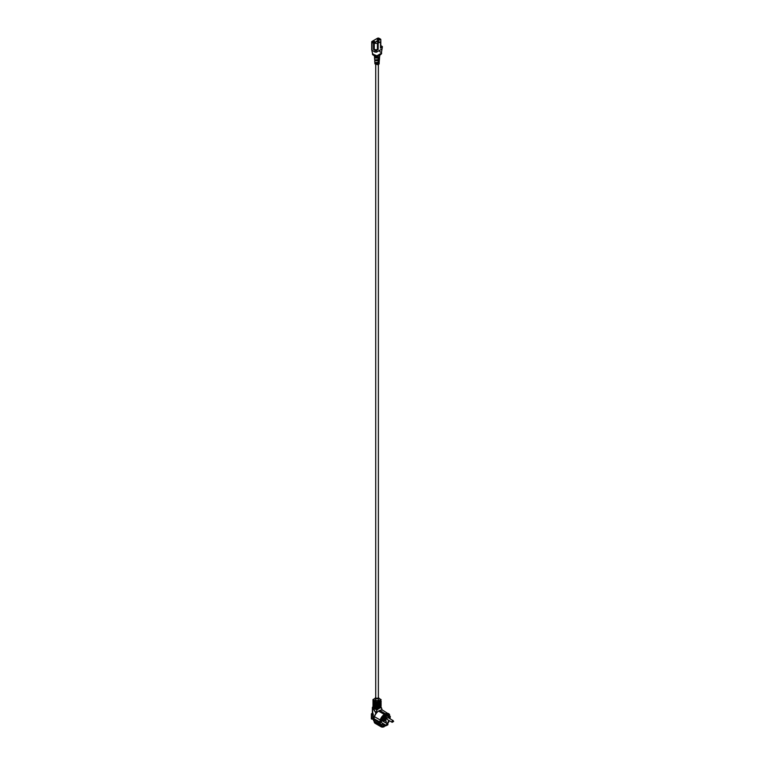 <?xml version="1.0" encoding="UTF-8"?>
<svg xmlns="http://www.w3.org/2000/svg" width="765" height="765" viewBox="0 0 765 765"><rect width="100%" height="100%" fill="white"/><g stroke="black" fill="none" stroke-linecap="round" stroke-linejoin="round"><path stroke-width="1.15" d="M385.665 714.606L385.761 715.6L383.982 716.623L383.954 715.686A6.349 3.662 120 0 0 380.387 722.81A6.349 3.662 120 0 0 381.697 725.717A6.349 3.662 120 0 0 384.279 725.708L384.279 726.664L380.205 725.842L380.195 723.767L379.421 724.034L380.195 720.018L384.279 714.395L379.258 711.498A7.554 4.361 -60 0 1 380.387 710.848L385.407 713.745A7.554 4.361 -60 0 1 388.62 713.659A7.554 4.361 -60 0 1 389.538 714.548L382.902 710.36A7.554 4.361 120 0 0 382.127 710.073A7.554 4.361 120 0 0 382.022 710.054L382.022 710.054A7.554 4.361 120 0 0 376.227 713.391A7.554 4.361 120 0 0 376.122 713.535L375.835 713.649A7.315 4.227 120 0 0 374.248 716.7M385.761 714.912L383.982 715.944L383.982 716.623M380.119 711.995L380.387 710.848M385.005 722.418A1.052 0.602 -60 0 1 385.598 722.762M385.656 719.731L386.134 721.376A0.842 0.488 -60 0 0 385.761 720.955M385.761 720.056L383.982 721.079L383.982 721.825M385.474 724.971A6.349 3.662 120 0 1 385.407 725.019L385.407 726.014L385.407 724.952L384.279 725.602L384.307 725.01L383.428 725.096M385.388 724.962L384.307 725.516L385.369 724.904M383.724 725.306L383.428 723.786M383.447 717.111L383.198 716.384M383.38 716.193L383.848 716.403L383.074 716.881L383.724 716.136M383.944 718.937A1.262 0.727 -60 0 1 383.303 719.004A1.262 0.727 -60 0 1 383.036 718.431A1.262 0.727 -60 0 1 383.59 717.159A1.262 0.727 -60 0 1 384.556 716.824A1.262 0.727 -60 0 1 384.824 717.398M385.617 718.756A1.262 0.727 -60 0 1 384.967 718.823A1.262 0.727 -60 0 1 384.709 718.249A1.262 0.727 -60 0 1 385.254 716.977A1.262 0.727 -60 0 1 386.229 716.642A1.262 0.727 -60 0 1 386.488 717.216C385.914 718.765 385.34 719.1 384.766 718.249C385.34 716.738 385.914 716.403 386.488 717.254M382.672 718.019L382.347 717.398M382.519 717.168L383.064 717.302M381.687 725.708A6.349 3.662 120 0 0 384.279 725.669L384.288 726.673L381.066 726.75A7.554 4.361 120 0 0 384.279 726.664M384.279 725.019L384.279 725.708M375.366 697.881L375.366 699.602A1.683 0.966 0 0 0 375.864 700.281A1.683 0.966 0 0 0 377.69 700.491A1.683 0.966 0 0 0 378.723 699.602L378.723 697.881A1.683 0.966 180 0 1 377.69 698.78A1.683 0.966 180 0 1 375.864 698.569A1.683 0.966 180 0 1 375.366 697.881A1.683 0.966 180 0 1 375.625 697.374M378.465 697.374A1.683 0.966 180 0 1 378.723 697.881M388.524 715.944L388.18 716.987L387.262 715.887L387.979 715.132L388.754 715.964M387.386 716.155L387.979 715.132M387.109 714.864L386.401 715.61L387.109 714.864M386.401 715.61L386.956 714.577M376.227 713.391A7.554 4.361 120 0 0 376.217 713.401L376.954 710.016L378.752 708.648L377.116 709.231L378.752 707.558L377.116 708.132L378.752 706.458L377.116 707.042L378.752 705.359L377.116 705.942L378.752 704.269L377.116 704.842L378.752 703.169L377.116 703.752L378.752 702.069L377.116 702.653L377.116 702.04L381.123 699.726L379.497 701.591L381.123 701.017L379.497 702.691L381.123 702.107L379.497 703.79L381.123 703.207L379.497 704.881L381.123 704.307L379.497 705.98L381.123 705.397L379.497 707.08L381.123 706.917L379.497 708.227L381.295 707.51L382.022 710.054M373.559 720.64L374.429 716.671L380.148 719.97A7.554 4.361 -60 0 1 384.279 714.395L384.279 715.39M373.98 718.498L374.429 716.671L380.205 719.989L380.138 722.084L373.903 718.737L374.429 716.671A7.554 4.361 120 0 1 376.122 713.535M376.084 713.41L376.227 712.865M388.027 714.72A6.349 3.662 120 0 1 389.28 718.373A6.349 3.662 120 0 0 388.046 714.73A6.349 3.662 120 0 0 385.79 714.625L385.407 713.745L385.407 714.74L380.387 711.842M380.195 723.767L379.459 724.082L380.138 723.767L380.138 725.822A7.554 4.361 120 0 0 381.066 726.75L375.347 723.451A7.554 4.361 -60 0 1 374.429 722.562L373.98 720.161M379.507 708.094L380.874 707.118L381.984 709.346M377.011 709.853L372.928 707.501L373.913 706.889L372.928 707.501L376.829 709.92L372.412 707.367L376.954 710.016M376.849 709.939L376.256 712.645M386.994 723.566A6.349 3.662 120 0 0 388.821 720.391A6.349 3.662 120 0 1 386.966 723.547M375.682 713.955L375.778 712.693A0.842 0.488 120 0 1 375.806 712.444L372.507 707.434L376.82 709.92L372.373 707.606L373.024 706.994L372.507 707.434M373.894 718.765L373.55 719.31L373.989 718.708L380.09 722.265M379.421 722.696L379.364 724.034L373.607 720.745L373.559 719.291L379.469 722.619M380.195 722.084L379.364 722.696L373.655 719.234M380.559 707.319L379.603 707.96M380.559 706.219L379.603 706.86M380.559 705.129L379.603 705.76M380.559 704.03L379.603 704.67M380.559 702.93L379.603 703.571M380.559 701.84L379.603 702.471M380.559 700.74L379.66 701.295M376.791 702.586L378.321 702.079M374.85 701.821L375.72 701.964M376.791 703.685L378.321 703.178M374.85 702.92L375.72 703.064M376.791 704.775L378.321 704.278M374.85 704.01L375.72 704.154M376.791 705.875L378.321 705.368M374.85 705.11L375.72 705.254M376.791 706.975L378.321 706.468M374.85 706.21L375.72 706.353M376.791 708.065L378.321 707.568M374.85 707.3L375.72 707.453M376.791 709.165L378.321 708.658M374.85 708.4L375.72 708.543M385.407 726.014L386.21 725.392L385.436 726.014L384.489 725.488M383.896 721.778L383.954 720.716L385.455 719.702M384.298 720.181L384.929 719.884M386.545 718.88L385.818 719.263M385.522 715.744L386.287 715.82L385.55 716.729L384.805 716.671L385.522 715.744L384.776 716.652M382.749 720.037L381.056 721.013L381.056 720.056L382.777 719.062L382.749 720.037M381.027 721.032L381.027 719.999L382.768 719.004L382.787 719.999L381.027 721.032M385.761 720.707L386.249 723.135M384.661 719.674L382.969 720.649L382.969 719.693L384.69 718.698L384.661 719.674M382.94 720.668L382.94 719.635L384.661 718.651M382.156 724.618L382.28 724.006L382.28 724.656M382.309 724.751L382.51 724.111M381.84 724.952L381.62 724.407L382.031 724.685M381.84 725.019L381.869 724.369M375.347 723.451L374.324 722.447L373.98 720.19L374.219 722.084M374.429 722.562L380.205 725.842L374.2 722.036M375.682 713.86L375.682 712.626L372.373 707.606L373.282 719.014M386.287 715.82L385.55 715.763M386.545 718.756L385.33 719.521M373.54 720.047L372.832 719.1L373.54 720.028M385.55 716.69L386.229 715.849L384.872 716.642L386.191 715.849M373.177 713.869L373.157 719.033M373.081 719.024L371.819 719.129L371.828 714.118L372.995 713.927L371.474 713.774L372.383 713.219L371.407 713.908L371.369 718.832L371.407 713.908M377.002 709.48L372.966 706.917L372.373 707.357L372.354 713.2L371.474 713.774M384.881 716.623L385.522 716.671M385.55 715.964L385.053 716.537L385.522 715.906M386.019 715.935L385.015 716.518M385.55 716.528L385.943 715.992M387.501 723.862L382.519 720.984A0.985 0.574 120 0 0 381.525 722.686L386.516 725.564A0.985 0.574 -60 0 1 387.501 723.862L387.989 724.704L386.516 725.564M393.143 720.601L388.151 717.723A0.985 0.574 120 0 0 387.167 719.435L392.158 722.313A0.985 0.574 -60 0 1 393.143 720.601L393.631 721.452L392.158 722.313M378.369 697.125A1.425 0.822 180 0 1 378.474 697.441A1.425 0.822 180 0 1 377.594 698.196A1.425 0.822 180 0 1 376.036 698.024A1.425 0.822 180 0 1 375.615 697.441A1.425 0.822 180 0 1 375.72 697.125M375.672 697.661A1.425 0.822 0 0 0 375.615 697.881A1.425 0.822 0 0 0 376.036 698.464A1.425 0.822 0 0 0 377.594 698.646A1.425 0.822 0 0 0 378.474 697.881A1.425 0.822 0 0 0 378.417 697.661M374.295 55.424L374.62 58.073M374.534 58.494L374.831 60.741M379.22 60.512L379.144 63.877L378.283 64.824L374.946 63.897L374.735 61.152M378.273 63.399L375.462 63.304L375.405 62.472L378.57 62.405L378.283 64.824M379.335 60.951L378.579 61.898L378.264 61.429L379.392 60.072L379.536 58.14L378.618 59.182L378.637 58.331L379.603 57.27L379.794 54.908L376.6 56.696L372.746 54.774L372.746 53.407L372.746 54.095L376.896 55.807L381.353 53.234L381.353 53.923L376.896 56.495L376.896 55.807M378.264 60.731L375.28 60.665L375.223 59.842L378.618 59.689L378.264 61.429M378.245 58.054L375.089 58.035L375.032 57.212L378.665 56.973L378.254 59.89M375.711 55.807L375.711 56.495A0.842 0.488 0 0 0 376.303 56.629L376.896 56.495M375.711 56.495L372.966 54.908M381.353 52.546L381.353 53.234L381.353 52.546L379.813 51.666L379.622 50.356M382.079 48.09L382.079 48.941L382.079 48.09L382.079 48.941L376.59 52.116L375.099 52.116L372.02 50.327L372.02 49.476M378.665 56.973L378.646 57.824L377.977 56.581M378.618 59.689L378.599 60.54L377.977 59.326M378.197 61.678L378.273 62.567M378.57 62.405L378.551 63.256L377.977 62.07M378.254 58.972L378.637 58.331M381.353 53.234L381.353 53.923L381.353 53.234M375.089 58.035L375.959 57.528M377.977 57.442A1.32 0.765 180 0 1 376.466 57.585M375.28 60.665L376.112 60.158M377.977 60.186A1.32 0.765 180 0 1 376.112 60.186M375.462 63.304L376.112 62.749M377.977 62.931A1.32 0.765 180 0 1 376.112 62.931M372.02 50.327L372.02 42.276L373.53 43.156L373.53 49.495L375.099 50.404L375.099 52.116M376.59 52.116L376.59 50.404A1.052 0.602 180 0 1 375.099 50.404M376.59 50.404L378.159 49.495L378.159 43.156L380.511 41.798A1.052 0.602 0 0 0 380.817 41.367L380.817 39.55A1.052 0.602 0 0 0 380.511 39.13L378.991 38.25A1.052 0.602 180 0 0 377.508 38.25L372.02 41.425A1.052 0.602 180 0 0 371.704 41.846L371.704 49.907L372.565 53.569M380.511 41.798L380.511 48.138L382.079 47.229L382.079 48.941M380.817 45.642L382.079 46.369A1.052 0.602 180 0 1 382.079 47.229M373.53 43.156A1.052 0.602 0 0 0 374.276 43.328L377.413 43.328A1.052 0.602 0 0 0 378.159 43.156M377.375 40.727L379.01 41.673L377.939 42.285L376.303 41.339L377.375 40.727L377.375 41.96M374.018 41.224L375.653 42.161L374.582 42.783L372.947 41.836L374.018 41.224L374.018 42.458M378.799 40.354L377.164 39.407L378.235 38.786L379.87 39.732L378.799 40.354M373.53 49.495A1.052 0.602 0 0 0 374.276 49.668L377.413 49.668A1.052 0.602 0 0 0 378.159 49.495M380.511 48.138A1.052 0.602 0 0 0 380.817 47.707L380.817 41.367M378.235 38.786L378.235 40.019M385.139 714.587L384.288 715.074M386.134 723.068L386.134 721.548M383.609 723.891L383.609 725.067M383.102 718.431C383.676 716.92 384.25 716.585 384.824 717.436C384.25 718.947 383.676 719.282 383.102 718.431M382.299 717.79L383.064 717.341L382.299 717.79M385.464 713.783L389.548 714.558L389.548 716.681L390.313 716.413L389.548 718.526M382.003 709.318A0.842 0.488 120 0 1 382.022 709.442L381.314 707.453M381.066 706.965L379.66 707.874M379.507 707.003L380.683 706.143L381.123 706.831M381.066 705.865L379.66 706.774M379.507 705.904L380.683 705.053L381.123 705.732M381.066 704.766L379.66 705.684M379.507 704.804L380.683 703.953L381.123 704.642M381.066 703.676L379.66 704.584M379.507 703.704L380.683 702.853L381.123 703.542M381.066 702.576L379.66 703.484M379.507 702.614L380.683 701.763L381.123 702.442M379.526 702.643L381.161 701.39L380.702 700.644L381.123 701.017L379.66 701.754M378.723 698.254L381.161 699.688L377.049 701.916L377.097 702.7L372.966 700.338L376.973 702.653M377.116 702.662L378.752 702.021M378.283 702.117L376.992 703.8L372.966 701.438L376.973 703.752M377.116 703.752L378.589 703.006M377.088 703.991L378.752 703.121M378.283 703.217L376.992 704.89L372.966 702.528L376.973 704.852M377.116 704.852L378.589 704.106M377.088 705.091L378.752 704.211M378.283 704.316L376.992 705.99L372.966 703.628L376.973 705.952M377.116 705.952L378.589 705.206M377.088 706.181L378.752 705.311M378.283 705.406L376.992 707.09L372.966 704.728L376.973 707.042M377.116 707.042L378.589 706.296M377.088 707.281L378.752 706.411M378.283 706.506L376.992 708.18L372.966 705.818L376.973 708.141M377.116 708.141L378.589 707.395M377.088 708.38L378.752 707.51M378.283 707.606L376.973 709.231M377.116 709.241L378.589 708.495M377.088 709.48L378.752 708.6M378.283 708.696L376.973 709.824M389.433 720.735L387.597 723.919L389.442 720.745M372.966 700.252L373.043 699.602L376.973 702.04L373.043 699.602L375.366 698.254M373.033 700.883L376.973 703.322L373.387 700.616M373.033 701.983L376.973 704.422L373.387 701.715M373.033 703.083L376.973 705.521L373.387 702.815M373.033 704.183L376.973 706.621L373.387 703.905M373.033 705.273L376.973 707.711L373.387 705.005M373.416 706.114L372.966 706.497L377.04 708.686L373.416 706.124M389.557 718.536L390.274 717.828M389.557 715.935L390.313 716.413M389.653 716.748L390.274 716.384M379.364 724.034L373.578 720.697L379.421 724.034M377.002 703.991L372.966 701.352M377.002 705.091L372.966 702.442M377.002 706.191L372.966 703.542M377.002 707.29L372.966 704.642M377.002 708.38L372.966 705.732M382.777 719.98L381.047 721.032M384.68 718.641L384.69 719.655L382.911 720.649M384.699 719.635L382.969 720.649M373.071 719.033L371.761 719.119L373.071 719.033L373.282 714.041M373.043 713.908L373.004 719.043M378.235 56.304L378.235 57.222M372.746 54.774L372.746 54.095M374.276 49.668L374.276 43.328M377.413 43.328L377.413 49.668M386.191 723.107L386.191 721.462M384.556 716.824L384.833 717.417L383.303 719.004M386.229 716.642L386.497 717.235L384.967 718.823M382.949 717.035L382.357 718.058M375.864 713.592L374.19 716.862M382.051 710.044L382.902 710.36M378.723 698.216L381.161 699.688L379.526 701.553M377.097 702.7L378.57 701.954M383.963 715.658L384.288 714.424M373.55 720.659L373.55 719.31M389.643 718.201L390.332 716.394L389.557 715.906M375.366 698.216L372.985 699.593L372.938 700.3L376.992 702.7M383.141 717.149L383.858 716.423M378.369 64.786L378.369 697.747M381.439 52.613L382.385 46.799M379.813 51.666L380.817 52.25M375.72 64.786L375.72 697.747M381.448 53.856L379.402 55.596M381.592 53.579L381.592 52.89M372.498 54.439L372.498 53.751"/></g></svg>
